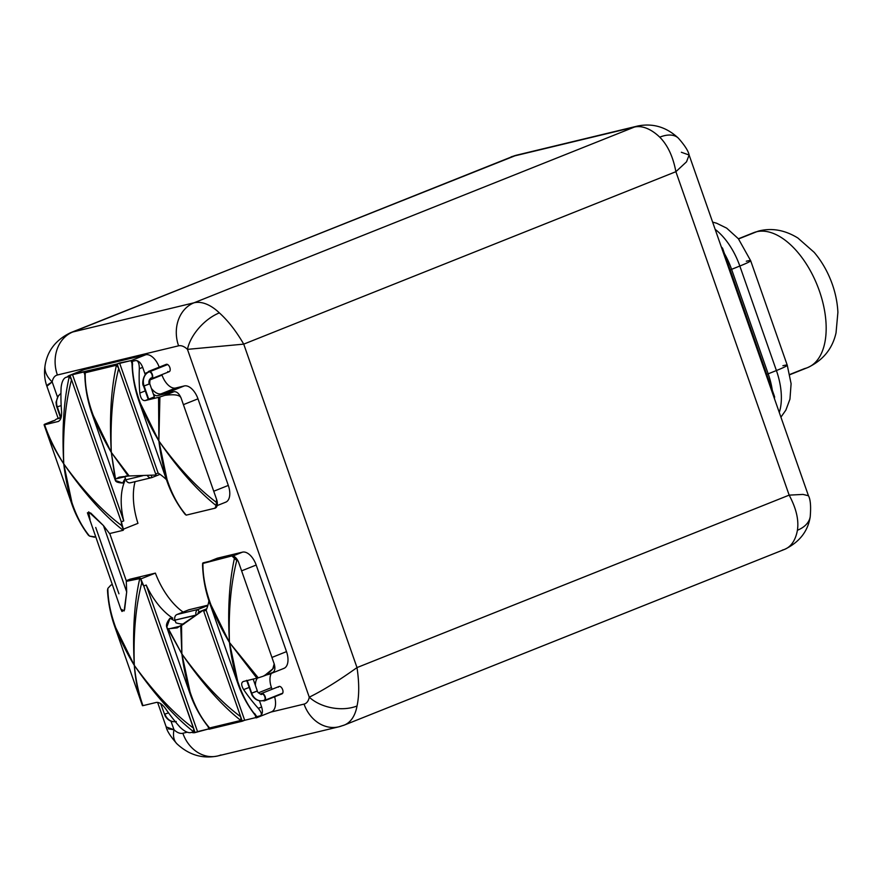<?xml version="1.0" encoding="UTF-8"?>
<svg xmlns="http://www.w3.org/2000/svg" width="882" height="882" viewBox="0 0 882 882"><rect width="100%" height="100%" fill="white"/><g stroke="black" fill="none" stroke-linecap="round" stroke-linejoin="round"><path stroke-width="1.32" d="M782.521 550.026A52.843 28.775 -111.8 0 0 784.671 549.343C799.379 542.21 807.89 531.383 810.205 516.863A34.343 21.708 10.2 0 0 810.205 516.841A34.343 21.708 10.2 0 1 797.416 530.247A52.843 28.775 68.2 0 1 784.671 549.343A52.843 28.775 -111.8 0 0 797.416 530.247C798.982 520.038 796.226 508.33 789.158 495.133C796.226 508.33 798.982 520.038 797.416 530.247A34.343 21.708 10.2 0 0 810.205 516.863C811.076 506.378 810.481 499.322 808.43 495.695L689.151 155.1C688.357 151.009 684.752 145.365 678.346 138.132A34.343 18.478 133.7 0 0 659.758 137.162C667.718 145.199 673.087 156.709 675.888 171.692L789.158 495.133L802.995 494.416L808.441 495.739L802.995 494.416L789.158 495.133L357.001 667.586C359.272 682.69 359.283 695.501 357.034 705.986A34.343 21.708 10.2 0 1 309.262 697.177A34.343 21.708 10.2 0 0 357.034 705.986A52.843 28.775 68.2 0 1 344.289 725.081L338.842 726.812A34.343 28.72 76.5 0 0 342.128 725.765A52.843 28.775 -111.8 0 0 344.289 725.081A52.843 28.775 -111.8 0 0 357.034 705.986C359.283 695.501 359.272 682.69 357.001 667.586C338.699 680.672 322.79 690.54 309.262 697.177L187.458 349.36L243.73 344.134L357.001 667.586C338.699 680.672 322.79 690.54 309.262 697.177A18.489 10.077 -111.8 0 1 304.047 704.101A34.343 28.72 76.5 0 0 338.842 726.812A34.343 28.72 -103.5 0 1 304.047 704.101L270.862 712.083L304.047 704.101A18.489 10.077 -111.8 0 0 309.262 697.177L187.458 349.36A18.489 10.077 -111.8 0 0 178.583 345.821L57.396 374.993A34.343 28.72 -103.5 0 1 72.82 331.974A52.843 28.775 -111.8 0 0 70.67 332.657L516.499 155.188A34.343 28.72 76.5 0 0 513.214 156.235A52.843 28.775 -111.8 0 0 511.053 156.919A52.843 28.775 68.2 0 1 513.214 156.235A34.343 28.72 -103.5 0 1 516.499 155.188L637.686 126.016C652.856 122.984 666.406 127.019 678.346 138.132A34.343 18.478 133.7 0 0 678.346 138.132A34.343 18.478 133.7 0 0 659.758 137.162A52.843 28.775 -111.8 0 0 634.401 127.063A52.843 28.775 68.2 0 1 659.758 137.162C667.718 145.199 673.087 156.709 675.888 171.692L243.73 344.134L357.001 667.586L789.158 495.133L675.888 171.692L243.73 344.134C236.133 331.07 228.008 320.651 219.364 312.889A52.843 28.775 -111.8 0 0 194.007 302.802L634.401 127.063A34.343 28.72 -103.5 0 1 637.686 126.016A34.343 28.72 76.5 0 0 634.401 127.063L194.007 302.802L72.82 331.974L513.214 156.235L634.401 127.063L513.214 156.235L72.82 331.974L194.007 302.802A34.343 28.72 76.5 0 0 178.583 345.821L57.396 374.993A18.489 10.077 -111.8 0 0 52.181 381.906L57.484 397.043L52.181 381.906A34.343 21.708 -169.8 0 1 45.136 365.137C43.946 372.601 44.541 379.657 46.911 386.305L58.168 418.432M338.842 726.812L217.656 755.984C202.485 759.016 188.935 754.981 176.995 743.868A34.343 18.478 -46.3 0 1 173.986 729.734L166.191 726.9C166.841 730.737 170.446 736.393 176.995 743.868A34.343 18.478 -46.3 0 1 173.986 729.734L170.987 721.167L173.986 729.734A18.489 10.077 -111.8 0 0 182.861 733.262L187.304 732.192L182.861 733.262A34.343 28.72 76.5 0 0 217.656 755.984A34.343 28.72 -103.5 0 1 182.861 733.262A18.489 10.077 -111.8 0 1 173.986 729.734L168.208 728.852M278.337 687.188A3.958 2.161 68.2 0 1 281.711 687.861A3.958 2.161 68.2 0 1 282.714 693.142A3.958 2.161 68.2 0 1 280.994 693.836M165.375 365.446A3.958 2.161 68.2 0 1 167.646 364.542A3.958 2.161 68.2 0 1 170.204 369.459A3.958 2.161 68.2 0 1 167.789 371.52M681.356 152.266L689.118 155.023L686.527 161.814L675.888 171.692L686.505 161.836L689.129 155.045M47.815 384.651L52.181 381.906A34.343 21.708 -169.8 0 1 45.136 365.137C47.562 350.485 56.073 339.658 70.67 332.657A52.843 28.775 68.2 0 1 72.82 331.974A34.343 28.72 76.5 0 0 57.396 374.993A18.489 10.077 -111.8 0 0 52.181 381.906L46.9 386.261M187.458 349.36L243.73 344.134C236.133 331.07 228.008 320.651 219.364 312.889A34.343 18.478 133.7 0 0 187.458 349.36A18.489 10.077 -111.8 0 0 178.583 345.821A34.343 28.72 -103.5 0 1 194.007 302.802A52.843 28.775 68.2 0 1 219.364 312.889A34.343 18.478 133.7 0 0 187.458 349.36M126.104 475.872A58.124 31.653 -111.8 0 0 124.913 477.118L125.85 479.797L142.862 475.707L125.85 479.797L124.913 477.118A58.124 31.653 68.2 0 1 126.104 475.872M130.834 482.63A4.487 3.76 -103.5 0 1 130.404 482.774A4.487 3.76 -103.5 0 1 125.85 479.797A4.487 3.76 -103.5 0 0 130.834 482.63M147.393 475.607A4.487 3.76 76.5 0 0 151.539 477.68A4.487 3.76 76.5 0 0 151.969 477.548A4.487 3.76 -103.5 0 1 147.393 475.607M160.028 474.329L151.969 477.548L151.23 475.431L151.969 477.548L160.028 474.329M148.838 372.028A3.308 1.797 68.2 0 1 149.003 371.939A3.308 1.797 68.2 0 1 149.135 371.895A11.223 9.382 76.5 0 0 144.097 385.963L149.786 383.846L154.394 397.01L145.133 400.582L158.562 397.352L158.87 440.956L138.309 399.116L158.87 440.956C178.208 469.003 197.303 490.557 216.189 505.607L214.888 508.241L186.223 515.132C172.034 498.848 162.916 474.119 158.87 440.956C140.756 410.825 131.925 384.287 132.377 361.344L135.784 360.54C138.099 360.495 139.279 363.219 139.334 368.698L142.697 367.364L145.265 374.707L142.697 367.364C140.877 362.888 138.573 360.606 135.784 360.54C138.573 360.606 140.877 362.888 142.697 367.364L139.334 368.698C139.279 363.219 138.099 360.495 135.784 360.54L134.505 360.837A15.854 8.633 -111.8 0 0 131.142 360.584L145.728 354.762L84.429 369.514L69.843 375.335L131.142 360.584L145.728 354.762A15.854 8.633 68.2 0 1 159.223 367.155A15.854 8.633 -111.8 0 0 145.728 354.762L84.429 369.514L69.843 375.335A15.854 8.633 -111.8 0 0 69.204 375.534A15.854 8.633 -111.8 0 0 67.175 377.033L65.885 377.364C63.383 378.477 61.784 381.873 61.112 387.529C61.784 381.873 63.383 378.477 65.885 377.364L69.303 376.526C63.724 400.704 61.872 429.81 63.736 463.844L72.754 506.511L63.736 463.844C55.434 450.713 49.061 437.692 44.607 424.771L58.366 421.442M225.075 502.376A15.854 8.633 -111.8 0 0 228.306 485.42L197.987 398.829A15.854 8.633 -111.8 0 0 184.305 385.941L175.705 388.014A15.854 8.633 68.2 0 1 162.023 375.115L149.753 380.01L162.023 375.115A15.854 8.633 68.2 0 0 175.705 388.014L161.119 393.824A15.854 8.633 68.2 0 1 151.373 388.378A15.854 8.633 -111.8 0 0 161.119 393.824L169.719 391.762L161.119 393.824L175.705 388.014L184.305 385.941A15.854 8.633 68.2 0 1 197.987 398.829L183.412 404.651L197.987 398.829L228.306 485.42A15.854 8.633 68.2 0 1 225.726 502.178L217.115 505.607M69.204 375.534L83.779 369.712A15.854 8.633 68.2 0 1 84.429 369.514A15.854 8.633 -111.8 0 0 83.173 370.01M137.956 523.346A58.124 31.653 68.2 0 1 135.078 481.649A58.124 31.653 68.2 0 0 137.956 523.346L123.403 529.156L137.956 523.346M153.347 394A8.324 4.531 -111.8 0 0 157.426 395.676L172.894 391.961A15.854 8.633 -111.8 0 0 169.719 391.762L184.305 385.941L169.719 391.762A15.854 8.633 -111.8 0 1 172.894 391.95L157.426 395.676A8.324 4.531 68.2 0 1 153.347 394M213.742 491.23L228.306 485.42L213.742 491.23M147.956 372.226L144.835 373.472L147.956 372.226M53.008 420.912L54.849 420.361A15.854 8.633 -111.8 0 1 57.407 418.785L60.638 418.013L57.407 418.785A15.854 8.633 -111.8 0 0 56.768 418.994A15.854 8.633 -111.8 0 0 54.86 420.361A15.854 8.633 -111.8 0 0 54.849 420.361L44.453 424.33A34.773 2.293 -19.3 0 0 44.1 424.826L44.1 424.826C48.532 437.759 55.081 450.768 63.736 463.844C62.71 431.552 65.301 403.493 71.519 379.69L69.987 375.302L72.412 374.332L123.745 520.898L121.308 521.868L71.519 379.69L69.303 376.526L71.519 379.69L69.843 375.335A15.854 8.633 -111.8 0 0 67.175 377.033L69.303 376.526C63.724 400.704 61.872 429.81 63.736 463.844C84.033 493.104 103.844 515.264 123.16 530.314L123.557 529.652A58.124 31.653 68.2 0 1 121.661 522.883L121.584 525.529L123.557 529.652L121.584 525.529C102.29 511.108 83.007 490.546 63.736 463.844C84.033 493.104 103.844 515.264 123.16 530.314L123.557 529.652A58.124 31.653 68.2 0 1 121.661 522.883L121.308 521.868A58.124 31.653 -111.8 0 0 121.319 521.89A58.124 31.653 -111.8 0 0 121.319 521.89L121.584 525.529C102.29 511.108 83.007 490.546 63.736 463.844C55.434 450.713 49.061 437.692 44.607 424.771L58.036 421.541C60.593 420.493 61.784 417.285 61.586 411.894A168.286 140.701 -103.5 0 1 61.112 387.529A168.286 140.701 -103.5 0 0 61.586 411.894C61.784 417.285 60.593 420.493 58.036 421.541L58.719 421.276L58.036 421.541M132.543 365.005L132.377 361.344L134.505 360.837A15.854 8.633 -111.8 0 0 131.142 360.584L119.566 362.976L158.11 473.05A58.124 31.653 68.2 0 1 166.466 479.687A58.124 31.653 -111.8 0 0 158.11 473.05L155.684 474.02L118.706 368.444L117.141 363.946L119.566 362.976L158.11 473.05L155.684 474.02L156.037 475.023L118.695 368.4L116.678 365.192L85.047 372.799L116.424 365.258C111.033 389.16 109.324 418.211 111.308 452.4L115.355 480.458L122.752 483.038A58.124 31.653 68.2 0 1 125.354 478.375A58.124 31.653 68.2 0 0 122.752 483.038C117.019 482.697 114.627 481.429 115.564 479.235L111.308 452.4C93.272 422.07 84.584 395.533 85.234 372.766L84.837 373.329M131.01 360.617L131.98 363.384L131.01 360.617M85.047 372.799L116.678 365.192L118.695 368.4L117.141 363.946L72.412 374.332L123.745 520.898A58.124 31.653 68.2 0 1 124.825 481.054L123.425 481.616L124.825 481.054A58.124 31.653 -111.8 0 0 123.745 520.898L121.308 521.868L71.519 379.69C65.301 403.493 62.71 431.552 63.736 463.844C67.517 495.64 76.128 519.718 89.534 536.091L95.543 536.962M83.856 371.961L84.837 374.762L83.856 371.961M150.149 371.52A3.958 2.161 -111.8 0 0 147.867 372.491A3.958 2.161 -111.8 0 1 148.76 371.333A3.958 2.161 -111.8 0 1 150.149 371.52L167.646 364.542L150.149 371.52A3.958 2.161 -111.8 0 1 152.707 376.217A3.958 2.161 -111.8 0 1 150.601 378.643A3.958 2.161 -111.8 0 0 151.693 378.687A3.958 2.161 -111.8 0 0 152.575 375.335A3.958 2.161 -111.8 0 0 150.149 371.52M149.135 371.895A3.308 1.797 68.2 0 1 151.991 374.585A3.308 1.797 68.2 0 1 151.318 378.124A4.619 3.87 -103.5 0 0 149.234 383.913L144.097 385.963A11.223 9.382 -103.5 0 1 149.135 371.895A3.308 1.797 68.2 0 1 151.947 374.464A3.308 1.797 68.2 0 1 151.45 378.08A3.308 1.797 68.2 0 1 151.318 378.124M153.854 397.076L148.705 399.127L144.097 385.963L148.077 398.951L143.546 386.029C141.583 384.166 143.248 373.406 149.003 371.939M60.946 393.515A11.223 9.382 76.5 0 0 57.297 406.856L56.746 406.922L57.297 406.856A11.223 9.382 -103.5 0 1 60.946 393.515M61.167 405.588L57.297 406.856L61.078 417.66L57.297 406.856L61.167 405.588M184.823 513.963L186.223 515.132L215.153 508.153L216.189 505.607L216.652 499.576A8.324 4.531 68.2 0 1 215.219 508.131L215.219 508.131A8.324 4.531 -111.8 0 0 216.652 499.576L181.152 398.201C180.171 394.993 174.735 394.045 164.846 395.357L174.063 391.674C176.841 391.476 179.211 393.648 181.152 398.201C179.211 393.648 176.841 391.476 174.063 391.674L164.846 395.357C174.735 394.045 180.171 394.993 181.152 398.201L216.575 499.333L216.399 502.365C197.182 487.955 178.01 467.482 158.87 440.956L166.797 480.624M185.187 514.427L186.223 515.132C172.034 498.848 162.916 474.119 158.87 440.956L159.907 396.966A34.773 2.293 -19.3 0 0 164.846 395.357A34.773 2.293 -19.3 0 1 159.907 396.966L158.562 397.352L159.907 396.966L158.87 440.956C178.208 469.003 197.303 490.557 216.189 505.607L216.399 502.365C197.182 487.955 178.01 467.482 158.87 440.956L167.911 483.667M132.046 363.197L132.377 361.344C131.925 384.287 140.756 410.825 158.87 440.956L158.562 397.352L145.133 400.582C142.388 400.814 140.613 398.311 139.808 393.074A168.286 140.701 76.5 0 1 139.334 368.698A168.286 140.701 76.5 0 0 139.808 393.074L145.254 390.902L139.808 393.074C140.613 398.311 142.388 400.814 145.133 400.582L148.86 399.094L148.408 398.267M88.421 535.231L89.534 536.091C76.128 519.718 67.517 495.64 63.736 463.844C55.081 450.768 48.532 437.759 44.1 424.826L44.387 425.664M53.317 420.758L44.453 424.33A34.773 2.293 -19.3 0 0 44.1 424.826L71.585 503.335C75.499 514.79 81.056 525.352 88.255 535.032M91.144 411.133L111.308 452.4C110.195 419.986 112.664 392.005 118.706 368.444C112.664 392.005 110.195 419.986 111.308 452.4L128.155 475.949L129.158 475.96L111.308 452.4L115.564 479.235L111.308 452.4L128.155 475.949L115.939 478.893L119.18 477.151L129.158 475.96L111.308 452.4C93.272 422.07 84.584 395.533 85.234 372.766L116.424 365.258C111.033 389.16 109.324 418.211 111.308 452.4L91.144 411.133M88.101 534.812L89.534 536.091L94.495 537.215M217.656 755.984A34.343 28.72 76.5 0 0 220.941 754.937M175.926 622.802A58.124 31.653 -111.8 0 0 183.93 624.037A58.124 31.653 68.2 0 1 175.926 622.802L174.989 620.123A4.487 3.76 -103.5 0 1 177.006 614.5L198.141 609.418A4.487 3.76 76.5 0 0 196.124 615.041L174.989 620.123L175.926 622.802M196.19 615.217L174.989 620.123A4.487 3.76 76.5 0 1 177.006 614.5L198.141 609.418L207.821 605.548L198.141 609.418A4.487 3.76 76.5 0 0 196.124 615.041L196.19 615.217M189.597 609.616A4.487 3.76 76.5 0 0 188.715 609.826L207.92 605.206L188.715 609.826L177.006 614.5L188.715 609.826A4.487 3.76 -103.5 0 1 189.145 609.694L207.931 605.173M258.933 716.151L256.805 716.669L254.589 713.494L256.805 716.669L258.933 716.151A15.854 8.633 -111.8 0 1 256.265 717.86L256.265 717.86A15.854 8.633 -111.8 0 0 256.905 717.65A15.854 8.633 -111.8 0 0 258.933 716.151L260.201 715.831C262.516 714.541 262.99 711.598 261.634 707.011L259.429 700.716L261.634 707.011C262.99 711.598 262.516 714.541 260.201 715.831C262.219 714.916 261.568 712.424 258.272 708.345L261.634 707.011L258.272 708.345C261.568 712.424 262.219 714.916 260.201 715.831L259.936 715.908M199.012 611.899A1.852 1.543 76.5 0 0 198.086 613.828A1.852 1.543 -103.5 0 1 199.012 611.899L203.301 610.19L199.012 611.899L198.141 609.418L199.012 611.899M203.356 610.168L206.708 608.834L203.356 610.168L203.709 611.16L206.145 610.19L244.689 720.263L208.968 729.238L242.252 721.233L203.709 611.16L206.145 610.19A58.124 31.653 -111.8 0 0 208.924 600.774A58.124 31.653 68.2 0 1 206.145 610.19L244.689 720.263L242.252 721.233L240.687 716.735C221.371 702.425 201.769 681.488 181.879 653.926L181.538 625.536L203.356 610.157L240.687 716.735C221.371 702.425 201.769 681.488 181.879 653.926C202.176 683.352 221.823 705.523 240.808 720.451L209.629 727.959C195.374 711.895 186.124 687.221 181.879 653.926L190.986 696.24L181.879 653.926L167.944 628.811L181.879 653.926L181.538 625.536L180.722 626.044L181.879 653.926L168.506 628.987L180.722 626.044L181.879 653.926C202.176 683.352 221.823 705.523 240.808 720.451L209.629 727.959C195.374 711.895 186.124 687.221 181.879 653.926L167.944 628.811L177.238 627.885L203.356 610.157M200.247 611.413L202.176 610.95L200.247 611.413M203.522 610.62L206.245 609.969L203.522 610.62M196.807 614.765L196.124 615.041L196.807 614.765M126.258 580.687L129.555 579.375A15.854 8.633 68.2 0 1 130.194 579.165L155.386 573.113L140.833 578.912L155.386 573.113A58.124 31.653 68.2 0 0 183.092 612.075A58.124 31.653 68.2 0 1 155.386 573.113L130.194 579.165A15.854 8.633 -111.8 0 0 128.937 579.672M270.84 712.039A15.854 8.633 -111.8 0 0 274.611 696.791A15.854 8.633 68.2 0 1 271.491 711.829L256.905 717.65M272.042 689.283L271.458 687.618A15.854 8.633 68.2 0 1 271.292 673.418A15.854 8.633 68.2 0 0 271.458 687.618L258.371 692.833L271.458 687.618L272.042 689.283M283.276 668.578A15.854 8.633 -111.8 0 0 286.507 651.622L256.188 565.031A15.854 8.633 -111.8 0 0 242.506 552.143L217.314 558.207L209.64 561.272L217.314 558.207L242.506 552.143A15.854 8.633 68.2 0 1 256.188 565.031L241.613 570.852L256.188 565.031L286.507 651.622A15.854 8.633 68.2 0 1 283.927 668.38L269.341 674.201A15.854 8.633 -111.8 0 0 270.917 673.175A15.854 8.633 -111.8 0 1 268.701 674.399L266.551 674.917L268.701 674.399A15.854 8.633 -111.8 0 0 269.341 674.201M232.881 555.98L242.506 552.143L232.881 555.98M256 717.54L244.689 720.263L256 717.54M208.847 728.885L194.966 732.611L143.766 586.012L146.203 585.042L197.535 731.608L208.847 728.885M271.943 657.432L286.507 651.622L271.943 657.432M120.801 609.065L87.406 512.784L90.747 513.026L103.47 525.606L126.688 591.921L124.605 609.683L121.981 611.48L120.79 609.043L124.153 610.928L126.688 591.921L126.291 581.348L139.874 578.052C134.296 602.23 132.443 631.336 134.307 665.381C133.248 634.004 135.707 606.54 141.715 582.991L143.766 586.012A58.124 31.653 -111.8 0 1 143.766 585.99A58.124 31.653 -111.8 0 0 143.777 586.012L146.203 585.042A58.124 31.653 -111.8 0 0 172.85 618.205A58.124 31.653 68.2 0 1 146.203 585.042L197.535 731.608L195.098 732.578L193.566 728.19C173.952 713.747 154.207 692.811 134.307 665.381C116.876 636.572 108.056 610.917 107.858 588.404L110.945 585.042L112.268 584.7L110.945 585.042L107.858 588.404L107.505 590.312M208.031 726.57L208.968 729.238L208.031 726.57M172.85 618.205L171.207 618.855L172.85 618.205M255.196 715.247L256.122 717.893L255.196 715.247M90.03 519.608L88.652 511.858L103.47 525.606L109.555 533.566L103.47 525.606L126.688 591.921L126.291 581.348L140.646 578.438A58.124 31.653 68.2 0 0 143.413 584.998A58.124 31.653 68.2 0 1 140.646 578.438L141.715 582.991L140.646 578.438L139.874 578.052C134.296 602.23 132.443 631.336 134.307 665.381L113.833 623.828L134.307 665.381C135.773 680.132 138.661 693.561 142.961 705.644L156.39 702.414C159.234 702.149 162.244 704.156 165.43 708.444A168.286 140.701 -103.5 0 0 180.049 727.176C184.073 731.068 187.491 732.898 190.303 732.655C187.491 732.898 184.073 731.068 180.049 727.176A168.286 140.701 -103.5 0 1 165.43 708.444C162.244 704.156 159.234 702.149 156.39 702.414L142.961 705.644C138.661 693.561 135.773 680.132 134.307 665.381C133.248 634.004 135.707 606.54 141.715 582.991L143.413 584.998L193.566 728.19C173.952 713.747 154.207 692.811 134.307 665.381C154.615 694.641 174.415 716.79 193.731 731.839L191.603 732.358A15.854 8.633 -111.8 0 0 194.966 732.611A15.854 8.633 -111.8 0 1 191.603 732.358L190.589 732.6M130.194 579.165L126.269 580.742L130.194 579.165M257.533 678.06A15.854 8.633 -111.8 0 0 255.394 685.402A15.854 8.633 68.2 0 1 257.533 678.06M175.32 721.652A11.223 9.382 -103.5 0 1 164.879 714.067L168.539 712.877L164.879 714.067A11.223 9.382 76.5 0 0 175.32 721.652M160.656 703.627L165.265 716.184C168.164 720.605 171.825 722.369 176.246 721.487M253.189 679.118L257.368 691.058L251.679 693.175A11.223 9.382 76.5 0 0 263.057 700.606A11.223 9.382 76.5 0 0 264.126 700.264A3.308 1.797 68.2 0 0 264.258 700.22A3.308 1.797 68.2 0 0 264.754 696.604A3.308 1.797 68.2 0 0 261.954 694.035A4.619 3.87 -103.5 0 1 261.502 694.178A4.619 3.87 76.5 0 0 261.954 694.035A3.308 1.797 68.2 0 0 261.811 694.079A3.308 1.797 68.2 0 0 261.745 694.112A3.308 1.797 68.2 0 1 261.954 694.035A3.308 1.797 68.2 0 1 264.798 696.725A3.308 1.797 68.2 0 1 264.126 700.264A11.223 9.382 -103.5 0 1 263.057 700.606A3.958 2.161 -111.8 0 0 264.512 700.826A3.958 2.161 -111.8 0 0 265.228 700.132A3.958 2.161 -111.8 0 0 264.214 694.84A3.958 2.161 -111.8 0 0 260.851 694.167A3.958 2.161 -111.8 0 0 260.818 694.233A3.958 2.161 -111.8 0 1 260.851 694.167A3.958 2.161 -111.8 0 1 261.568 693.472A3.958 2.161 -111.8 0 1 264.666 695.556A3.958 2.161 -111.8 0 1 265.228 700.132L282.714 693.142L265.228 700.132A3.958 2.161 -111.8 0 1 263.057 700.606A11.223 9.382 -103.5 0 1 251.679 693.175L256.827 691.124M251.679 693.175L247.258 680.551L251.679 693.175M263.2 676.229A34.773 2.293 160.7 0 1 258.261 677.839L229.452 642.482C228.383 611.314 230.819 583.994 236.762 560.511L231.878 555.936A8.324 4.531 68.2 0 1 238.691 562.518L274.192 663.881C275.493 668.589 274.897 671.478 272.428 672.547C274.897 671.478 275.493 668.589 274.192 663.881C275.46 667.09 271.799 671.202 263.2 676.229A34.773 2.293 160.7 0 1 258.261 677.839L243.167 681.554M249.11 687.442L243.653 689.625A168.286 140.701 76.5 0 0 258.272 708.345A168.286 140.701 76.5 0 1 243.653 689.625L249.11 687.442M253.421 679.779A8.324 4.531 68.2 0 1 253.586 679.03A8.324 4.531 -111.8 0 0 253.421 679.779M243.498 681.455C241.018 682.47 241.073 685.193 243.653 689.625C241.073 685.193 241.018 682.47 243.498 681.455L258.261 677.839L229.452 642.482C228.383 611.314 230.819 583.994 236.762 560.511L234.513 557.931C229.243 581.756 227.556 609.936 229.452 642.482L256.927 678.225L229.452 642.482L238.57 685.402L229.452 642.482C211.327 612.351 202.496 585.813 202.948 562.881L202.562 565.142M264.258 675.832L272.792 668.843L274.192 663.881L238.691 562.518A8.324 4.531 -111.8 0 0 231.878 555.936L202.551 563.543M210.059 604.159L229.452 642.482C233.498 675.656 242.616 700.374 256.805 716.669C242.616 700.374 233.498 675.656 229.452 642.482C211.327 612.351 202.496 585.813 202.948 562.881L231.878 555.936L234.513 557.931C229.243 581.756 227.556 609.936 229.452 642.482L208.957 600.874M241.062 720.385L240.698 716.779L241.062 720.385M107.858 588.404C108.056 610.917 116.876 636.572 134.307 665.381C135.442 680.243 138.154 693.682 142.465 705.699C138.154 693.682 135.442 680.243 134.307 665.381C154.615 694.641 174.415 716.79 193.731 731.839L193.566 728.19L193.731 731.839L191.603 732.358M789.831 374.464L804.56 368.588L789.831 374.464M804.56 368.588A72.655 39.569 -111.8 0 0 807.526 367.64C822.928 360.451 832.432 348.853 836.037 332.856L837.9 312.316C837.36 301.523 835.011 290.862 830.833 280.344C826.677 269.87 821.109 260.521 814.141 252.307L797.901 238.03C785.267 230.235 772.522 227.81 759.678 230.775A31.708 26.504 76.5 0 0 756.635 231.745A31.708 26.504 -103.5 0 1 759.678 230.775L753.669 232.683A72.655 39.569 68.2 0 1 756.635 231.745L738.554 238.956L756.635 231.745A72.655 39.569 68.2 0 1 818.375 288.16A72.655 39.569 68.2 0 1 807.526 367.64A72.655 39.569 -111.8 0 0 818.375 288.16A72.655 39.569 -111.8 0 0 756.635 231.745A72.655 39.569 -111.8 0 0 753.669 232.683L738.41 238.779M721.278 246.85L722.556 248.217L730.285 270.289L722.556 248.217L721.862 248.504L722.556 248.217L721.278 246.85M773.911 397.132L774.617 396.856L730.285 270.289L774.617 396.856L773.911 397.132M715.159 229.353A52.843 28.775 68.2 0 1 739.822 266.033L731.586 269.319A52.843 28.775 -111.8 0 0 724.453 253.63A52.843 28.775 -111.8 0 1 731.586 269.319L768.178 373.825L776.414 370.539L739.822 266.033L730.164 269.925L731.586 269.319L768.178 373.825L776.414 370.539A52.843 28.775 68.2 0 1 779.28 412.467A52.843 28.775 -111.8 0 0 776.414 370.539L739.822 266.033A52.843 28.775 -111.8 0 0 715.159 229.353M772.301 390.241A52.843 28.775 -111.8 0 0 768.178 373.825L766.756 374.431L768.178 373.825A52.843 28.775 -111.8 0 1 772.301 390.241M712.623 222.121L716.537 223.19L726.68 228.14L738.377 238.746L750.659 260.697A26.416 1.742 160.7 0 1 739.822 266.033A26.416 1.742 -19.3 0 0 750.659 260.697A26.416 1.742 -19.3 0 0 746.304 261.215M750.659 260.697L787.251 365.192A26.416 1.742 160.7 0 1 776.414 370.539A26.416 1.742 -19.3 0 0 787.251 365.192A26.416 1.742 -19.3 0 0 782.896 365.71M774.418 398.576L774.617 396.856L774.418 398.576M95.719 527.469L118.949 593.784M175.275 620.95A58.124 31.653 68.2 0 1 170.072 618.161L166.753 627.223L167.944 628.811C165.441 626.529 166.147 622.979 170.072 618.161A58.124 31.653 68.2 0 0 175.275 620.95M209.431 728.003L207.954 726.107M109.555 533.566L123.16 530.314M156.037 475.023L129.158 475.96L156.037 475.023M261.568 693.472L279.065 686.483A3.958 2.161 68.2 0 1 282.163 688.577A3.958 2.161 68.2 0 1 282.714 693.142A3.958 2.161 68.2 0 1 281.997 693.847L264.512 700.826M148.76 371.333L166.246 364.343A3.958 2.161 68.2 0 1 167.646 364.542A3.958 2.161 68.2 0 1 170.072 368.356A3.958 2.161 68.2 0 1 169.19 371.708L151.693 378.687M166.191 726.9L157.602 702.37M130.404 482.774L151.539 477.68M60.461 417.517L56.768 418.994M151.45 378.08C150.315 377.639 149.753 379.569 149.786 383.846M60.946 393.449L58.245 395.886L56.051 402.148L56.393 405.72L60.803 418.487M44.607 424.242L53.339 420.758M131.958 362.348C132.311 376.25 134.836 389.745 139.554 402.831L166.731 480.447C170.91 492.74 177.006 503.986 185.011 514.195M92.423 414.959L115.377 480.503M84.826 373.681C85.014 387.573 87.55 401.332 92.423 414.948M784.671 549.343L344.289 725.081M264.258 700.22L263.057 700.606C258.624 701.477 254.964 699.713 252.065 695.292L246.607 680.32M257.368 691.058C256.364 691.631 262.34 695.689 261.502 694.178L261.811 694.079M264.027 675.921L272.759 672.437M255.901 716.118C247.743 705.809 241.536 694.432 237.313 681.973L210.125 604.357C205.517 591.535 202.981 578.316 202.551 564.712M208.769 727.474C200.357 717 193.996 705.402 189.685 692.701L166.731 627.146M142.465 705.71L114.98 627.256C110.669 615.217 108.166 602.814 107.483 590.058M789.875 374.685L807.526 367.64M780.923 417.153L785.851 410.13L789.952 399.149L791.099 383.692L787.251 365.192M126.468 581.304L109.743 533.533"/></g></svg>
